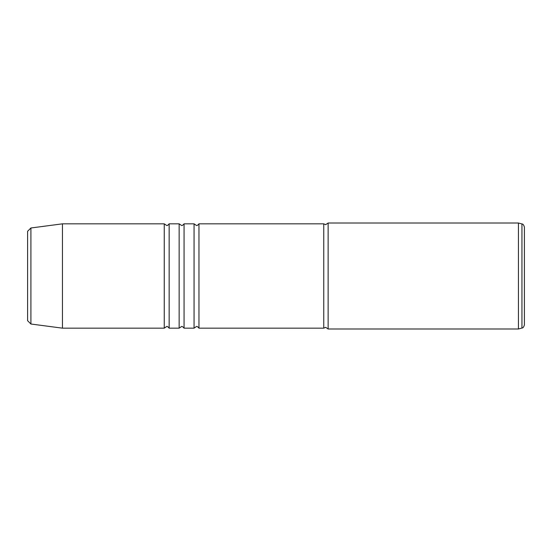 <?xml version="1.0" encoding="UTF-8"?>
<svg xmlns="http://www.w3.org/2000/svg" width="552" height="552" viewBox="0 0 552 552"><rect width="100%" height="100%" fill="white"/><g stroke="black" fill="none" stroke-linecap="round" stroke-linejoin="round"><path stroke-width="0.83" d="M521.944 223.946C522.986 223.905 523.8 224.974 524.4 227.148L524.4 324.852C523.8 327.025 522.986 328.095 521.944 328.054L518.438 328.992L518.438 223.008L521.944 223.946L521.944 328.054M328.136 223.008L325.68 224.664L323.755 223.836L323.755 328.164L325.68 327.336L328.136 328.992L328.136 223.008L518.438 223.008M198.968 223.836C197.678 225.299 196.857 225.851 196.512 225.492L194.056 223.836L194.056 328.164L196.512 326.508C196.857 326.149 197.678 326.701 198.968 328.164L198.968 223.836L323.755 223.836M184.064 223.836C182.774 225.299 181.953 225.851 181.608 225.492L179.152 223.836L179.152 328.164L181.608 326.508C181.953 326.149 182.774 326.701 184.064 328.164L184.064 223.836L194.056 223.836M30.912 324.01L27.6 320.698L27.6 231.302L30.912 227.99L30.912 324.01L62.445 328.164L62.445 223.836L164.248 223.836L164.248 328.164L166.704 326.508C167.049 326.149 167.87 326.701 169.16 328.164L169.16 223.836L179.152 223.836M164.248 223.836L166.704 225.492C167.049 225.851 167.87 225.299 169.16 223.836M169.16 328.164L179.152 328.164M184.064 328.164L194.056 328.164M198.968 328.164L323.755 328.164M328.136 328.992L518.438 328.992M30.912 227.99L62.445 223.836M62.445 328.164L164.248 328.164"/></g></svg>
